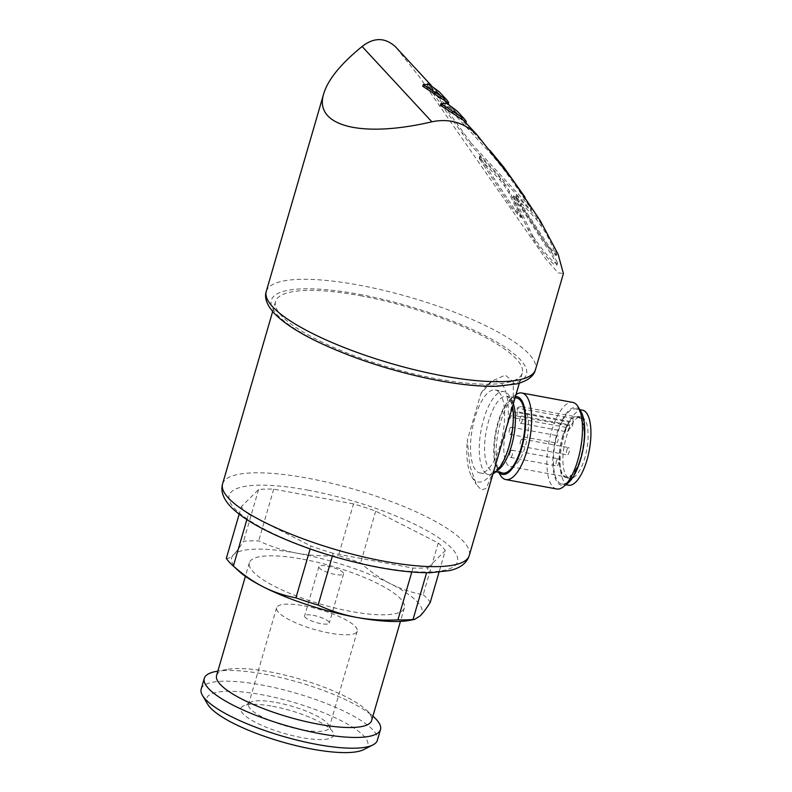 <?xml version="1.0" encoding="UTF-8"?>
<svg xmlns="http://www.w3.org/2000/svg" width="792" height="792" viewBox="0 0 792 792"><rect width="100%" height="100%" fill="white"/><g stroke="black" fill="none" stroke-linecap="round" stroke-linejoin="round"><path stroke-width="0.59" stroke-dasharray="3.96 2.97" d="M509.494 429.581A3.673 1.346 100.5 0 1 511.266 427.155A3.673 1.346 100.5 0 1 511.919 431.016A3.673 1.346 100.5 0 1 509.929 434.372A3.673 1.346 100.5 0 1 509.494 429.581M555.826 438.134A3.673 1.346 100.5 0 1 557.588 435.719A3.673 1.346 100.5 0 1 558.241 439.57A3.673 1.346 100.5 0 1 556.251 442.936A3.673 1.346 100.5 0 1 555.826 438.134M519.968 418.443A3.673 1.346 100.5 0 1 521.73 416.028A3.673 1.346 100.5 0 1 522.393 419.879A3.673 1.346 100.5 0 1 520.403 423.245A3.673 1.346 100.5 0 1 519.968 418.443M566.29 426.997A3.673 1.346 100.5 0 1 568.052 424.581A3.673 1.346 100.5 0 1 568.715 428.432A3.673 1.346 100.5 0 1 566.726 431.798A3.673 1.346 100.5 0 1 566.29 426.997M510.038 452.598A3.673 1.346 100.5 0 1 511.81 450.183A3.673 1.346 100.5 0 1 512.464 454.034A3.673 1.346 100.5 0 1 510.474 457.4A3.673 1.346 100.5 0 1 510.038 452.598M556.36 461.162A3.673 1.346 100.5 0 1 558.132 458.736A3.673 1.346 100.5 0 1 558.786 462.587A3.673 1.346 100.5 0 1 556.796 465.953A3.673 1.346 100.5 0 1 556.36 461.162M520.502 441.461A3.673 1.346 100.5 0 1 522.274 439.045A3.673 1.346 100.5 0 1 522.928 442.896A3.673 1.346 100.5 0 1 520.938 446.262A3.673 1.346 100.5 0 1 520.502 441.461M566.834 450.024A3.673 1.346 100.5 0 1 568.597 447.599A3.673 1.346 100.5 0 1 569.25 451.45A3.673 1.346 100.5 0 1 567.26 454.816A3.673 1.346 100.5 0 1 566.834 450.024M360.37 295.723A128.433 31.541 -163.8 0 1 522.235 373.151A128.433 31.541 -163.8 0 1 390.11 367.617A128.433 31.541 -163.8 0 1 275.576 301.495A128.433 31.541 -163.8 0 1 360.37 295.723M494.228 469.329L486.209 488.327L481.546 490.06L476.418 484.684L469.755 465.498L467.329 440.303L480.912 393.545L492.079 381.041L505.355 375.091L513.394 381.992L513.186 399.802L507.811 422.582L494.228 469.329A51.371 18.85 100.5 0 1 471.685 476.517A51.371 18.85 100.5 0 1 467.329 440.303M246.866 519.601L248.431 514.236A108.247 26.582 -163.8 0 1 241.362 506.613L239.164 514.176M226.324 558.38C228.235 558.766 230.63 557.558 233.511 554.766A99.069 24.334 -163.8 0 1 297.139 553.222A99.069 24.334 -163.8 0 1 390.486 583.763C401.019 589.02 411.929 592.683 423.195 594.752L438.233 542.975L375.685 511.147A108.247 26.582 -163.8 0 0 353.499 503.89L338.461 555.657A108.247 26.582 -163.8 0 1 360.637 562.914C370.042 571.378 379.992 578.328 390.486 583.763A99.069 24.334 -163.8 0 1 420.215 615.849A99.069 24.334 -163.8 0 1 409.365 620.403M375.685 511.147L360.637 562.914M423.195 594.752A108.247 26.582 -163.8 0 1 430.264 602.375M438.233 542.975A108.247 26.582 -163.8 0 1 445.302 550.598L439.015 572.24M332.353 556.123L333.165 553.331L412.949 568.062A108.247 26.582 -163.8 0 0 428.066 567.696L426.621 572.695M412.949 568.062L411.81 572.002M333.165 553.331A108.247 26.582 -163.8 0 1 310.979 546.074L310.147 548.945M238.392 570.725A99.069 24.334 -163.8 0 1 233.511 554.766C236.432 551.806 239.778 547.312 243.56 541.283A108.247 26.582 -163.8 0 1 258.667 540.916C270.775 546.51 283.595 550.618 297.139 553.222C310.731 555.628 324.502 556.439 338.461 555.657M520.671 217.463L521.849 217.275L514.78 209.642A133.571 32.809 16.2 0 0 512.394 208.534L479.774 159.35C478.992 157.826 479.041 157.499 479.912 158.37L500.099 180.17L504.573 186.031L508.9 192.931L520.671 217.463L512.394 208.534M504.573 186.031L505.068 184.328L509.395 191.219L521.849 217.275M555.915 255.509A133.571 32.809 16.2 0 0 556.796 255.004L549.727 247.371L520.859 203.594L520.364 205.306L516.067 198.445C515.364 197.04 515.463 196.792 516.354 197.713L536.54 219.513L545.223 232.046C550.292 241.52 553.856 249.332 555.915 255.509L547.638 246.569L520.364 205.306M549.727 247.371L547.638 246.569M532.135 237.392L532.63 235.679L514.543 198.099L514.048 199.812L513.137 197.505L515.394 199.772L520.116 206.365L552.925 256.925L556.776 265.023C554.271 266.221 546.926 258.301 534.758 241.253L528.383 230.432L514.048 199.812M514.543 198.099L513.632 195.802L515.889 198.069L520.611 204.653L553.42 255.222L552.925 256.925M516.067 198.445C515.364 197.04 515.463 196.792 516.354 197.713L516.849 196C515.958 195.079 515.859 195.327 516.562 196.733L516.067 198.445M492.347 155.272L427.7 85.486L432.234 92.209L470.507 144.748L530.888 209.939C532.105 211.048 531.541 209.751 529.175 206.049C521.799 194.485 513.236 182.17 503.474 169.122L492.347 155.272L492.743 153.915M427.056 84.912L427.7 85.486L428.205 83.774L427.551 83.2L427.017 84.902M531.581 210.434L530.888 209.939L531.392 208.227L532.076 208.732L531.6 210.444M476.784 134.561L465.884 122.8M463.785 120.523L448.272 103.782M446.163 101.505L395.455 46.758L419.354 76.775L545.668 258.796L558.152 272.844L563.399 273.557M479.774 159.35C478.992 157.826 479.041 157.499 479.912 158.37L480.407 156.667C479.536 155.786 479.497 156.113 480.279 157.638L479.774 159.35M557.014 265.013L557.509 263.31L557.014 265.013M456.707 112.89L446.401 105.118L440.401 105.326M439.085 93.872L428.769 86.1L422.779 86.308M353.499 503.89L273.715 489.149A108.247 26.582 -163.8 0 0 258.598 489.515L241.362 506.613M248.431 514.236L310.979 546.074M428.066 567.696L445.302 550.598M258.598 489.515L243.56 541.283M273.715 489.149L258.667 540.916M302.643 559.162A80.725 19.83 -163.8 0 1 404.375 607.83A80.725 19.83 -163.8 0 1 321.324 604.346A80.725 19.83 -163.8 0 1 249.341 562.785A80.725 19.83 -163.8 0 1 302.643 559.162M216.592 675.507A80.725 19.83 -163.8 0 1 226.878 669.438A80.725 19.83 -163.8 0 1 269.894 671.883A80.725 19.83 -163.8 0 1 366.191 709.909A80.725 19.83 -163.8 0 1 371.636 720.552M215.988 671.458A91.733 22.532 -163.8 0 1 264.865 674.23A91.733 22.532 -163.8 0 1 374.309 717.443M201.178 689.099A91.733 22.532 -163.8 0 1 261.746 684.981A91.733 22.532 -163.8 0 1 377.358 740.282M207.722 704.296A83.952 20.622 -163.8 0 1 261.974 694.752A83.952 20.622 -163.8 0 1 344.609 722.482A83.952 20.622 -163.8 0 1 363.696 749.618M272.676 706.306A48.282 11.86 -163.8 0 1 332.848 732.085A48.282 11.86 -163.8 0 1 283.853 733.323A48.282 11.86 -163.8 0 1 243.154 706.028A48.282 11.86 -163.8 0 1 272.676 706.306M276.26 702.494A41.996 10.316 -163.8 0 1 328.601 724.918A41.996 10.316 -163.8 0 1 329.195 727.808A41.996 10.316 -163.8 0 1 285.981 725.997A41.996 10.316 -163.8 0 1 248.53 704.375A41.996 10.316 -163.8 0 1 250.579 702.247A41.996 10.316 -163.8 0 1 276.26 702.494M304.336 605.86A41.996 10.316 -163.8 0 1 357.261 631.184A41.996 10.316 -163.8 0 1 314.058 629.373A41.996 10.316 -163.8 0 1 276.606 607.751A41.996 10.316 -163.8 0 1 304.336 605.86M313.078 615.305A12.84 3.158 -163.8 0 1 329.264 623.047A12.84 3.158 -163.8 0 1 316.058 622.492A12.84 3.158 -163.8 0 1 304.603 615.879A12.84 3.158 -163.8 0 1 313.078 615.305M327.373 566.122A12.84 3.158 -163.8 0 1 343.56 573.863A12.84 3.158 -163.8 0 1 330.343 573.309A12.84 3.158 -163.8 0 1 318.889 566.696A12.84 3.158 -163.8 0 1 327.373 566.122M489.852 150.332L428.205 83.774L471.002 143.045L470.507 144.748M471.002 143.045L531.392 208.227C532.61 209.345 532.036 208.048 529.67 204.346L529.175 206.049M505.068 184.328L500.593 178.457L480.407 156.667C479.536 155.786 479.497 156.113 480.279 157.638L514.78 209.642M556.796 255.004C554.836 248.708 551.143 240.481 545.718 230.343L537.035 217.8L516.849 196C515.958 195.079 515.859 195.327 516.562 196.733L520.859 203.594M537.035 217.8L536.54 219.513M541.708 223.958L541.213 225.67M532.63 235.679L535.253 239.55C547.391 256.549 554.727 264.469 557.271 263.32L557.291 262.3L556.796 264.013M557.291 262.3L553.42 255.222M535.253 239.55L534.758 241.253M480.912 393.545A51.371 18.85 100.5 0 1 488.832 383.665A51.371 18.85 100.5 0 1 507.811 422.582M498.98 392.159A42.194 15.484 100.5 0 1 501.643 439.758A42.194 15.484 100.5 0 1 479.902 472.933A42.194 15.484 100.5 0 1 472.349 428.63A42.194 15.484 100.5 0 1 495.238 389.941A42.194 15.484 100.5 0 1 498.98 392.159M493 473.784A42.194 15.484 100.5 0 1 488.634 474.547A42.194 15.484 100.5 0 1 481.071 430.244A42.194 15.484 100.5 0 1 503.959 391.555A42.194 15.484 100.5 0 1 507.712 393.772A42.194 15.484 100.5 0 1 512.592 406.355M502.791 473.062A38.164 13.999 100.5 0 1 495.96 432.986A38.164 13.999 100.5 0 1 516.661 398.01M499.069 472.369A39.531 14.504 100.5 0 1 497.505 470.22A39.531 14.504 100.5 0 1 495.465 432.897A39.531 14.504 100.5 0 1 510.701 398.772A39.531 14.504 100.5 0 1 515.424 396.594M500.227 474.923A44.035 16.157 100.5 0 1 497.96 433.363A44.035 16.157 100.5 0 1 514.929 395.347A44.035 16.157 100.5 0 1 516.028 394.535M556.687 488.981A44.035 16.157 100.5 0 1 548.797 442.748A44.035 16.157 100.5 0 1 572.685 402.385M567.834 483.209A39.531 14.504 100.5 0 1 554.083 446.5A39.531 14.504 100.5 0 1 579.496 409.652A39.531 14.504 100.5 0 1 581.031 411.761M579.12 410.919A38.164 13.999 100.5 0 1 581.526 453.964A38.164 13.999 100.5 0 1 561.874 483.971A38.164 13.999 100.5 0 1 555.034 443.906A38.164 13.999 100.5 0 1 575.734 408.92A38.164 13.999 100.5 0 1 579.12 410.919M568.587 485.209A38.164 13.999 100.5 0 1 561.746 445.144A38.164 13.999 100.5 0 1 582.447 410.157M567.082 476.725A31.195 11.444 -79.5 0 0 569.854 478.358A31.195 11.444 -79.5 0 0 586.773 449.767A31.195 11.444 -79.5 0 0 581.179 417.018A31.195 11.444 -79.5 0 0 565.122 441.54A31.195 11.444 -79.5 0 0 567.082 476.725M562.468 436.897A31.195 11.444 100.5 0 1 577.487 416.335A31.195 11.444 100.5 0 1 583.08 449.084A31.195 11.444 100.5 0 1 566.161 477.675A31.195 11.444 100.5 0 1 563.389 476.042A31.195 11.444 100.5 0 1 562.468 436.897M573.062 421.997L572.972 418.374A30.452 11.177 100.5 0 1 577.358 417.057A30.452 11.177 100.5 0 1 582.813 449.034A30.452 11.177 100.5 0 1 566.29 476.952A30.452 11.177 100.5 0 1 559.637 454.836A30.452 11.177 100.5 0 1 569.418 422.156L569.507 425.779A4.405 1.614 100.5 0 0 570.478 428.215A4.405 1.614 100.5 0 0 573.062 421.997L517.334 411.701L517.245 408.078L572.972 418.374M517.245 408.078A30.452 11.177 100.5 0 1 521.631 406.761A30.452 11.177 100.5 0 1 527.096 438.738A30.452 11.177 100.5 0 1 510.573 466.656A30.452 11.177 100.5 0 1 503.91 444.54A30.452 11.177 100.5 0 1 513.701 411.86L569.418 422.156M513.701 411.86L513.78 415.483L569.507 425.779M517.334 411.701A4.405 1.614 100.5 0 1 514.76 417.928A4.405 1.614 100.5 0 1 513.78 415.483M222.582 483.892A128.433 31.541 -163.8 0 1 307.385 478.13A128.433 31.541 -163.8 0 1 469.24 555.558M509.395 191.219L508.9 192.931M528.878 228.72L528.383 230.432M520.611 204.653L520.116 206.365M266.28 291.387A140.174 34.422 -163.8 0 1 358.835 285.09A140.174 34.422 -163.8 0 1 535.491 369.597M359.053 294.297A132.828 32.62 -163.8 0 1 524.066 378.269A132.828 32.62 -163.8 0 1 313.592 339.402A132.828 32.62 -163.8 0 1 359.053 294.297M307.662 490.1A118.889 29.195 -163.8 0 1 455.351 565.26A118.889 29.195 -163.8 0 1 266.983 530.462A118.889 29.195 -163.8 0 1 307.662 490.1M503.801 168.013L503.474 169.122M463.092 132.472L462.597 134.175M432.729 90.506L432.234 92.209M500.593 178.457L500.099 180.17M484.189 163.904L483.684 165.617M545.718 230.343L545.223 232.046M497.208 470.468A38.164 13.999 100.5 0 1 493.06 471.26A38.164 13.999 100.5 0 1 486.219 431.195A38.164 13.999 100.5 0 1 506.92 396.208A38.164 13.999 100.5 0 1 510.315 398.208A38.164 13.999 100.5 0 1 513.345 403.762M509.929 434.372L556.251 442.936M511.266 427.155L557.588 435.719M520.403 423.245L566.726 431.798M521.73 416.028L568.052 424.581M510.474 457.4L556.796 465.953M511.81 450.183L558.132 458.736M520.938 446.262L567.26 454.816M522.274 439.045L568.597 447.599M275.576 301.495L272.656 311.533M522.235 373.151L519.314 383.199M456.37 112.523L448.717 104.267M438.758 93.505L431.105 85.249M249.341 562.785L245.401 576.328M404.375 607.83L400.445 621.373M226.878 669.438L217.869 671.111M366.191 709.909L372.913 716.146M250.579 702.247L243.154 706.028M328.601 724.918L332.848 732.085M276.606 607.751L248.53 704.375M357.261 631.184L329.195 727.808M318.889 566.696L304.603 615.879M343.56 573.863L329.264 623.047M479.714 156.202L479.219 157.915M516.097 195.485L515.602 197.188M513.632 195.792L513.137 197.505M471.685 476.517L476.418 484.684M488.832 383.665L492.079 381.041M479.902 472.933L488.634 474.547M495.238 389.941L503.959 391.555M495.861 471.784L493.06 471.26C492.842 472.517 494.931 471.012 499.346 466.755C502.682 462.439 505.642 456.212 508.236 448.064C511.83 436.125 513.384 424.591 512.889 413.474L511.157 402.574L508.444 397.198L506.92 396.208L515.097 397.723M497.505 470.22L498.712 472.309M510.701 398.772L514.929 395.347M561.874 483.971L565.953 484.724M575.734 408.92L579.813 409.672M581.179 417.018L577.487 416.335M569.854 478.358L566.161 477.675M510.573 466.656L566.29 476.952M521.631 406.761L577.358 417.057M514.76 417.928L570.478 428.215"/><path stroke-width="1.19" d="M239.164 514.176L226.324 558.38A108.247 26.582 -163.8 0 0 231.63 564.448A108.247 26.582 -163.8 0 0 233.383 566.013L246.866 519.601M439.015 572.24L430.264 602.375C426.482 608.404 423.136 612.889 420.215 615.849L414.572 619.423L413.028 619.473A108.247 26.582 -163.8 0 1 397.911 619.839C383.952 620.621 370.181 619.809 356.588 617.404A99.069 24.334 -163.8 0 1 263.231 586.852A99.069 24.334 -163.8 0 1 238.392 570.725L231.63 564.448M426.621 572.695L413.028 619.473M411.81 572.002L397.911 619.839M332.353 556.123L318.117 605.098A108.247 26.582 -163.8 0 1 295.941 597.841C284.684 595.792 273.775 592.129 263.231 586.852C252.747 581.417 242.797 574.467 233.383 566.013M310.147 548.945L295.941 597.841M414.572 619.433L409.365 620.403A99.069 24.334 -163.8 0 1 356.588 617.404C343.045 614.79 330.224 610.691 318.117 605.098M476.784 134.561C463.993 122.493 449.024 118.236 431.868 121.81L362.102 46.49C340.857 63.786 328.066 79.497 323.74 93.624L266.28 291.387A140.174 34.422 -163.8 0 0 391.288 363.548A140.174 34.422 -163.8 0 0 535.491 369.597L563.399 273.557L558.103 254.212L540.283 220.75L512.553 179.655L476.784 134.561L463.785 120.523L440.401 105.326L440.897 103.623L446.876 103.406L456.865 110.821L464.28 118.82L440.897 103.623M448.272 103.782L448.668 102.416L446.658 99.802L423.274 84.605L422.779 86.308L446.163 101.505L448.717 104.267M362.102 46.49C373.963 37.244 385.08 37.333 395.455 46.758M323.74 93.624C313.365 126.007 360.944 138.412 431.868 121.81M400.445 621.373L371.636 720.552A80.725 19.83 -163.8 0 1 288.575 717.067A80.725 19.83 -163.8 0 1 216.592 675.507L245.401 576.328M372.913 716.146L374.309 717.443A91.733 22.532 -163.8 0 1 380.487 729.541A91.733 22.532 -163.8 0 1 286.11 725.581A91.733 22.532 -163.8 0 1 204.296 678.348A91.733 22.532 -163.8 0 1 215.988 671.458L217.869 671.111M380.487 729.541L377.358 740.282A91.733 22.532 -163.8 0 1 372.893 744.935A91.733 22.532 -163.8 0 1 282.982 736.332A91.733 22.532 -163.8 0 1 202.455 695.416A91.733 22.532 -163.8 0 1 201.178 689.099L204.296 678.348M372.893 744.935L363.696 749.618A83.952 20.622 -163.8 0 1 281.407 741.738A83.952 20.622 -163.8 0 1 207.722 704.296L202.455 695.416M423.274 84.605L429.254 84.388L439.253 91.803L446.658 99.802M465.884 122.8L466.28 121.433L464.28 118.82M525.106 197.317L503.969 167.419L489.852 150.332M512.592 406.355A42.194 15.484 100.5 0 1 493 473.784M515.097 397.723L516.661 398.01A38.164 13.999 100.5 0 1 520.047 400.01A38.164 13.999 100.5 0 1 522.443 443.055A38.164 13.999 100.5 0 1 502.791 473.062L495.861 471.784M515.424 396.594A39.531 14.504 100.5 0 1 520.413 398.732A39.531 14.504 100.5 0 1 521.601 448.282A39.531 14.504 100.5 0 1 499.069 472.369M516.028 394.535A44.035 16.157 100.5 0 1 521.839 392.99A44.035 16.157 100.5 0 1 525.749 395.307A44.035 16.157 100.5 0 1 528.521 444.965A44.035 16.157 100.5 0 1 505.85 479.596A44.035 16.157 100.5 0 1 500.227 474.923L498.712 472.309M521.839 392.99L572.685 402.385A44.035 16.157 100.5 0 1 576.596 404.692A44.035 16.157 100.5 0 1 578.299 407.048A44.035 16.157 100.5 0 1 580.576 448.618A44.035 16.157 100.5 0 1 563.597 486.635A44.035 16.157 100.5 0 1 556.687 488.981L505.85 479.596M578.299 407.048L581.031 411.761A39.531 14.504 100.5 0 1 583.07 449.084A39.531 14.504 100.5 0 1 567.834 483.209L563.597 486.635M579.813 409.672L582.447 410.157A38.164 13.999 100.5 0 1 585.842 412.157A38.164 13.999 100.5 0 1 588.238 455.202A38.164 13.999 100.5 0 1 568.587 485.209L565.953 484.724M519.314 383.199L469.24 555.558A128.433 31.541 -163.8 0 1 337.115 550.014A128.433 31.541 -163.8 0 1 222.582 483.892L272.656 311.533M503.969 167.419L503.801 168.013M513.345 403.762A38.164 13.999 100.5 0 1 512.582 441.788A38.164 13.999 100.5 0 1 497.208 470.468M431.105 85.249L395.218 46.51M535.491 369.597C533.897 376.091 527.71 380.843 516.938 383.863L497.039 386.288C477.823 386.743 454.509 384.08 427.096 378.289C387.674 369.686 351.757 357.796 319.364 342.609C298.752 332.808 283.783 323.106 274.448 313.523C266.855 305.098 264.132 297.723 266.28 291.387M469.24 555.558C466.854 563.092 460.3 568.111 449.589 570.606L430.67 572.675C413.404 572.913 392.763 570.487 368.755 565.409C334.66 557.994 303.277 547.737 274.626 534.649C255.014 525.591 240.56 516.473 231.264 507.286C223.364 499.168 220.473 491.367 222.582 483.892"/></g></svg>
